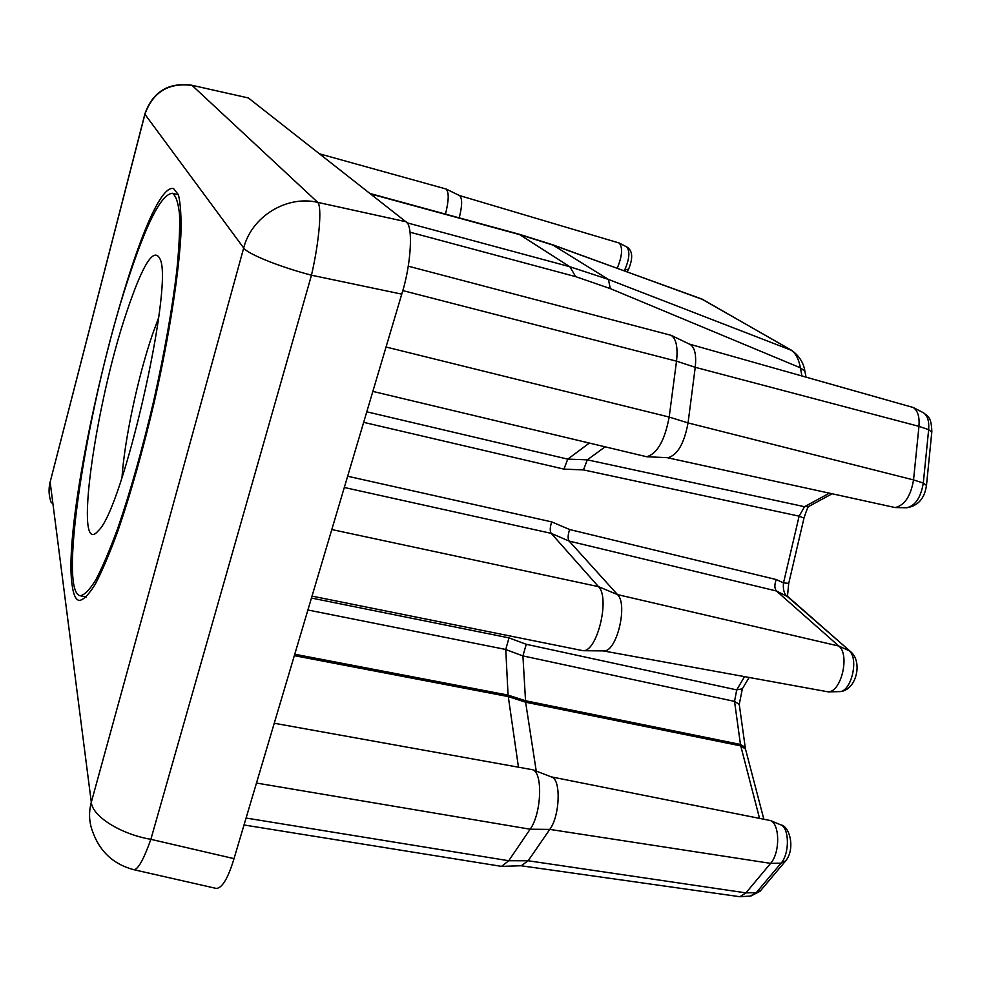 <?xml version="1.0" encoding="UTF-8"?>
<svg xmlns="http://www.w3.org/2000/svg" width="981" height="981" viewBox="0 0 981 981"><rect width="100%" height="100%" fill="white"/><g stroke="black" fill="none" stroke-linecap="round" stroke-linejoin="round"><path stroke-width="1.47" d="M248.389 97.965L191.553 85.188L248.389 97.965L405.803 221.694C413.406 224.293 411.382 264.269 401.756 294.141L234.018 858.645C228.058 878.302 222.135 888.234 216.261 888.43L133.956 869.73M801.894 375.846L800.398 367.814L610.305 288.61L575.675 276.642L410.033 232.203M518.446 767.044L508.06 695.112L505.767 649.471L508.98 637.883L526.233 644.284L736.719 689.888L744.469 676.755M312.032 596.117L583.119 650.71C597.257 651.875 610.292 597.576 598.471 586.638L551.212 533.357C549.789 531.077 549.949 527.251 551.702 521.892L569.654 529.532L776.216 579.55L783.512 582.873L799.123 516.165L583.487 469.911L563.94 469.126L567.766 459.145L589.176 443.179M72.287 586.16C73.514 594.927 75.819 599.71 79.203 600.495C83.52 599.967 88.891 594.523 95.292 584.173C102.22 570.954 109.774 553.174 117.953 530.819C130.767 493.418 142.956 450.132 154.532 400.971C169.063 336.606 178.701 275.048 180.884 234.986C181.399 216.776 180.565 203.349 178.395 194.716L173.551 188.548C141.755 180.798 59.498 509.777 72.287 586.16M406.87 222.773L569.863 266.734L608.428 279.426L792.072 350.56M805.143 372.461L804.886 371.235L800.398 367.814C798.718 358.739 795.468 352.743 790.637 349.837L702.053 299.095L554.216 245.483L520.457 234.851L370.438 193.895M401.756 294.141L311.468 275.207C319.254 241.755 322.173 206.586 317.746 202.368L405.803 221.694M191.553 85.188C168.474 82.232 152.962 91.674 145.004 113.538L144.918 114.262C152.938 91.981 168.671 82.367 192.104 85.433L317.746 202.368C286.599 195.035 251.651 216.507 243.693 247.972C247.396 253.846 279.45 266.832 311.468 275.207L150.866 839.331C120.479 834.12 92.386 816.327 91.307 802.274L243.693 247.972L144.918 114.262L50.141 482.076L91.307 802.274C88.535 812.697 89.075 822.716 92.913 832.342C100.099 851.937 113.722 864.384 133.772 869.681C137.855 869.926 143.545 859.81 150.866 839.331L234.018 858.645M244.024 824.984L501.549 866.382L508.734 860.742L530.145 829.215C541.451 813.85 543.069 772.856 532.744 769.766L274.251 723.255M603.192 650.894L828.148 691.85C841.318 692.218 850.098 654.474 838.804 646.05L776.449 590.991L569.127 541.083L551.212 533.357L344.306 487.483M552.18 244.6L608.428 279.426L610.305 288.61M703.328 299.732L552.61 244.747L518.912 234.152L569.863 266.734L575.675 276.642M551.334 776.915L551.849 777.111C561.169 779.956 559.893 815.934 549.801 829.399L528.158 860.766L521.193 865.745M759.502 818.191L740.741 745.891L525.62 702.2L536.239 771.103M294.766 654.229L508.06 695.1L525.46 700.741L740.459 744.444L734.536 701.39L522.922 655.897L525.62 702.2L508.195 696.571L294.337 655.651M521.034 865.757L739.907 896.72L745.952 892.882L770.6 863.366C780.189 852.869 779.956 824.015 770.428 820.557L551.187 776.854M788.442 597.098L776.437 590.991C774.438 588.588 774.365 584.774 776.216 579.55M569.654 529.532C567.827 534.915 567.656 538.753 569.127 541.071L617.503 594.596C628.171 604.333 616.742 651.899 603.989 650.906L603.376 650.894M372.854 391.419L646.687 456.741C657.245 453.725 664.738 440.494 669.177 417.06L676.522 361.167C678.018 347.446 676.24 338.825 671.176 335.343L408.268 266.182M689.729 344.245L690.305 344.527C694.879 347.654 696.51 355.245 695.235 367.299L688.061 422.909C684.198 443.461 677.515 455.061 668.024 457.698L667.362 457.673M604.983 446.956L587.312 459.831L804.53 506.699L829.153 493.296M667.154 457.661L895.138 507.557C904.605 505.374 910.748 496.165 913.544 479.917L918.964 426.355C919.688 416.864 917.775 410.573 913.213 407.495L689.557 344.159M445.46 214.091C448.893 200.504 449.102 192.141 446.073 189.002L319.463 153.821M459.5 195.562L459.672 195.648C462.419 198.469 462.272 205.863 459.218 217.856M617.282 268.107C622.236 256.029 622.898 247.678 619.256 243.043L459.451 195.538M627.043 271.651L627.84 270.646M583.487 469.911L587.312 459.831L567.791 459.133M804.003 518.115L799.123 516.165L804.53 506.699L808.835 506.404L831.888 493.897M786.161 595.479C783.819 592.769 782.936 588.575 783.512 582.873L788.712 583.352L787.473 596.252L850.392 651.47L786.161 595.479M505.767 649.52L522.922 655.946L526.233 644.284M734.536 701.39L736.719 689.888L742.335 688.821L739.257 704.407L734.536 701.39M788.785 583.119L804.04 517.907C806.64 509.875 808.234 506.049 808.835 506.404L810.171 505.681M742.899 687.926L749.055 677.589M126.463 312.681C95.059 405.337 73.06 561.291 98.443 530.598C122.711 509.372 173.061 289.53 160.455 259.855C154.311 245.716 142.981 263.325 126.463 312.681M127.788 280.345C88.793 397.894 57.217 591.347 80.135 595.725C84.366 595.209 89.614 589.888 95.868 579.759C102.649 566.822 110.019 549.446 118.014 527.594C130.534 491.052 142.441 448.783 153.723 400.788C164.452 352.67 172.129 309.432 176.764 271.087C179.082 247.935 180.001 229.076 179.535 214.483C178.297 202.638 175.893 195.562 172.313 193.257C161.203 194.336 146.353 223.361 127.788 280.345M158.615 317.746L152.435 334.546C137.953 376.778 124.526 439.647 121.975 477.686M311.455 598.042L508.98 637.883M563.94 469.126L363.669 422.345M347.654 476.239L551.702 521.892M144.845 114.152L50.141 482.076C48.376 489.176 48.768 496.116 51.343 502.885M750.281 896.082L756.29 892.612L781.048 863.182L770.6 863.366L549.801 829.399L530.145 829.215L256.482 783.046M760.962 890.196L756.29 892.612L745.952 892.882L528.158 860.766L508.734 860.742L246.084 818.044M505.767 649.471L307.899 609.998M838.829 691.642L839.466 691.63C851.385 691.948 859.221 658.239 849.006 650.661L838.804 646.05L617.503 594.596L598.471 586.638L331.799 529.556M906.027 507.753L906.726 507.766C915.298 505.816 920.816 497.575 923.305 483.057L928.651 429.653L918.964 426.355L695.235 367.299L676.522 361.167L402.786 290.584M926.481 485.46L923.305 483.057L913.544 479.917L688.061 422.909L669.177 417.06L386.048 347.016M366.796 411.812L567.766 459.145M624.357 270.67L624.443 270.511C629.41 259.45 630.182 251.59 626.773 246.942L626.589 246.844M623.56 270.388L628.735 269.039M785.744 860.778L781.048 863.182C789.68 853.801 789.423 828.013 780.802 824.862L780.263 824.641M931.778 432.265L928.651 429.653C929.289 421.168 927.536 415.539 923.415 412.756L922.814 412.437M740.741 745.891L740.459 744.444L745.241 747.412L745.486 749.018L740.741 745.891M851.496 652.439L850.392 651.47C863.415 661.783 856.131 691.164 839.466 691.63L828.148 691.85M739.392 705.351L745.364 748.344M745.793 750.183L763.794 819.037M50.117 481.794L49.528 484.908M518.912 234.152L369.898 193.465M521.708 865.733L501.549 866.382M551.849 777.111L532.744 769.766M690.305 344.527L671.176 335.343M668.024 457.698L646.687 456.741M603.989 650.906L583.119 650.71M459.672 195.648L446.073 189.002M627.264 271.725L628.416 269.603C633.26 258.052 632.708 250.498 626.773 246.942L619.256 243.043M739.907 896.72L750.833 896.045L760.03 891.3L784.8 861.907C795.763 850.282 790.146 826.284 780.802 824.862L770.428 820.557M895.138 507.557L906.726 507.766C918.155 505.938 924.752 498.336 926.53 484.957L931.84 431.701C931.337 415.785 927.352 416.287 923.415 412.756L913.213 407.495M700.753 298.482L791.422 350.18C799.135 355.686 803.623 362.7 804.886 371.235L806.014 377.011M178.444 194.876L172.313 193.257M86.365 596.939L80.135 595.725"/></g></svg>
